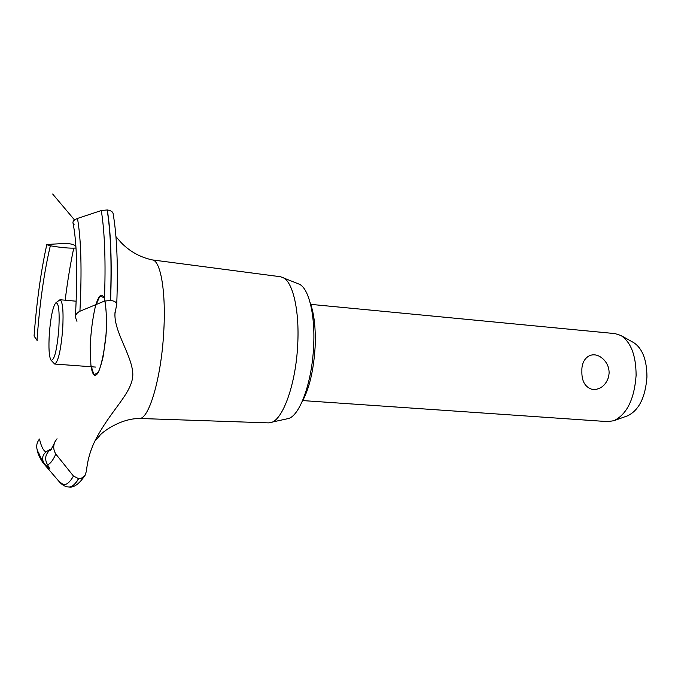 <?xml version="1.0" encoding="UTF-8"?>
<svg xmlns="http://www.w3.org/2000/svg" width="681" height="681" viewBox="0 0 681 681"><rect width="100%" height="100%" fill="white"/><g stroke="black" fill="none" stroke-linecap="round" stroke-linejoin="round"><path stroke-width="1.02" d="M310.085 302.483C314.213 313.6 315.882 328.54 315.099 347.301C313.592 370.839 309.174 389.183 301.845 402.335M608.635 376.763L609.112 373.137L608.635 376.763C605.979 385.105 600.804 389.396 593.1 389.651C585.243 387.617 581.506 381.36 581.889 370.881C581.268 357.508 592.768 349.344 603.213 359.1L603.987 359.866M302.832 400.59L607.793 421.624L613.913 420.705C626.929 414.286 634.326 399.194 636.105 375.427C636.028 355.508 630.972 342.211 620.944 335.512L615.054 333.605L310.774 304.364M620.944 335.512L633.705 342.628C642.455 348.451 646.865 359.891 646.941 376.933C645.435 397.253 639.008 410.209 627.669 415.785L613.913 420.705M152.323 259.912L280.538 276.75L298.916 284.062C308.604 287.561 315.371 314.605 313.618 346.425C312.017 382.969 299.427 416.832 287.808 418.679L268.484 422.875L139.239 418.466M282.555 277.312C292.626 280.912 299.64 310.068 297.708 344.569C295.929 384.178 282.641 420.807 270.561 422.654M122.163 243.653L121.099 242.547C129.807 251.553 140.269 257.358 152.484 259.946C160.801 260.78 166.232 293.077 163.678 332.864C161.176 378.066 149.02 419.164 139.537 418.457L139.247 418.466M76.953 321.33L75.378 317.108C75.497 314.707 77.013 312.749 79.924 311.234L104.389 301.113L110.594 300.44C114.51 300.968 116.562 302.245 116.74 304.279L114.953 313.686C114.11 332.141 132.276 355.814 132.829 374.15C132.923 393.107 110.365 410.03 94.795 441.279C90.207 450.796 87.423 460.773 86.444 471.201L84.87 475.602L81.405 478.224L78.579 478.649L73.471 476.07L55.825 454.074C52.667 448.822 53.067 443.723 57.051 438.768M121.099 242.547L115.949 236.665M113.097 213.528L113.063 213.34C112.603 211.646 110.68 210.514 107.292 209.952L101.299 210.531L77.481 218.439C72.858 220.303 71.777 222.449 74.229 224.866M76 248.054C69.573 248.412 61.018 247.646 50.334 245.773L46.776 244.709L48.3 244.394L66.84 243.338C71.003 243.9 73.505 244.547 74.357 245.288L75.889 246.42M46.776 244.709C40.928 271.276 36.689 301.726 34.059 336.073L37.149 340.474M49.849 449.486L48.096 452.039C45.057 455.836 44.869 460.067 47.525 464.731L49.934 469.107L44.972 464.468C41.515 459.956 41.847 455.776 45.976 451.937L49.849 449.486L51.211 449.554M45.976 451.937C43.371 450.771 41.209 446.464 39.481 439.015C36.008 443.595 35.778 448.319 38.8 453.18L42.894 462.654L44.972 464.468M95.561 375.384C93.612 375.708 92.139 372.83 91.135 366.744C94.336 380.994 98.413 377.248 103.376 355.508L106.185 333.154C106.84 317.252 106.134 305.454 104.082 297.733L99.962 295.954L95.425 306.203C92.65 318.189 90.888 331.715 90.147 346.782L90.913 365.237L93.944 374.848L98.396 372.311C101.673 364.097 104.193 351.983 105.972 335.971C106.857 319.883 106.355 307.497 104.482 298.814C102.056 292.617 99.23 294.43 96.004 304.245M65.172 300.21C67.479 281.636 70.288 264.466 73.625 248.684M55.791 302.892L59.988 299.734C62.729 301.419 63.631 311.26 62.686 329.272C60.847 350.434 58.183 362.028 54.684 364.046L51.058 360.24M58.821 329.263C59.715 310.817 58.66 302.066 55.655 303.011C52.769 307.097 50.658 317.389 49.321 333.869C48.496 347.846 49.041 356.589 50.947 360.113C54.225 361.024 56.855 350.741 58.821 329.263M36.995 340.364C39.592 304.015 44.044 272.485 50.334 245.773M73.471 476.07C69.845 482.293 66.457 485.11 63.316 484.523L59.23 481.688L43.431 463.284M55.825 454.074C52.888 460.484 50.122 464.033 47.525 464.731M78.579 478.649C75.148 484.344 71.914 487.128 68.892 486.983L68.841 486.975C65.844 486.966 62.856 485.451 59.868 482.429M78.715 478.649C75.293 484.319 72.084 487.102 69.07 486.983L68.96 486.983M77.481 218.439C81.158 239.678 81.975 270.612 79.924 311.234M101.299 210.531C104.823 232.766 105.853 262.96 104.389 301.113M107.155 209.935C110.748 232.281 111.846 262.449 110.45 300.432M107.292 209.952C110.884 232.298 111.982 262.457 110.594 300.44M609.112 373.137C609.163 367.646 607.197 362.973 603.213 359.1M139.409 418.457L137.571 418.56C118.4 419.292 100.592 433.516 99.63 435.772L94.795 441.279M114.953 313.686L115.021 312.281M74.493 219.92L52.658 194.017M37.114 449.835C37.617 453.188 39.541 457.462 42.894 462.654M50.675 450.311L54.523 442.905M54.761 442.335L55.093 441.467M85.185 475.142C79.234 483.953 73.863 487.894 69.07 486.983M95.689 367.085L54.684 364.046M76.195 301.215L59.988 299.734M75.378 317.108C77.728 273.949 76.944 242.623 73.029 223.138M116.74 304.279C118.196 266.194 116.97 235.881 113.063 213.34"/></g></svg>
